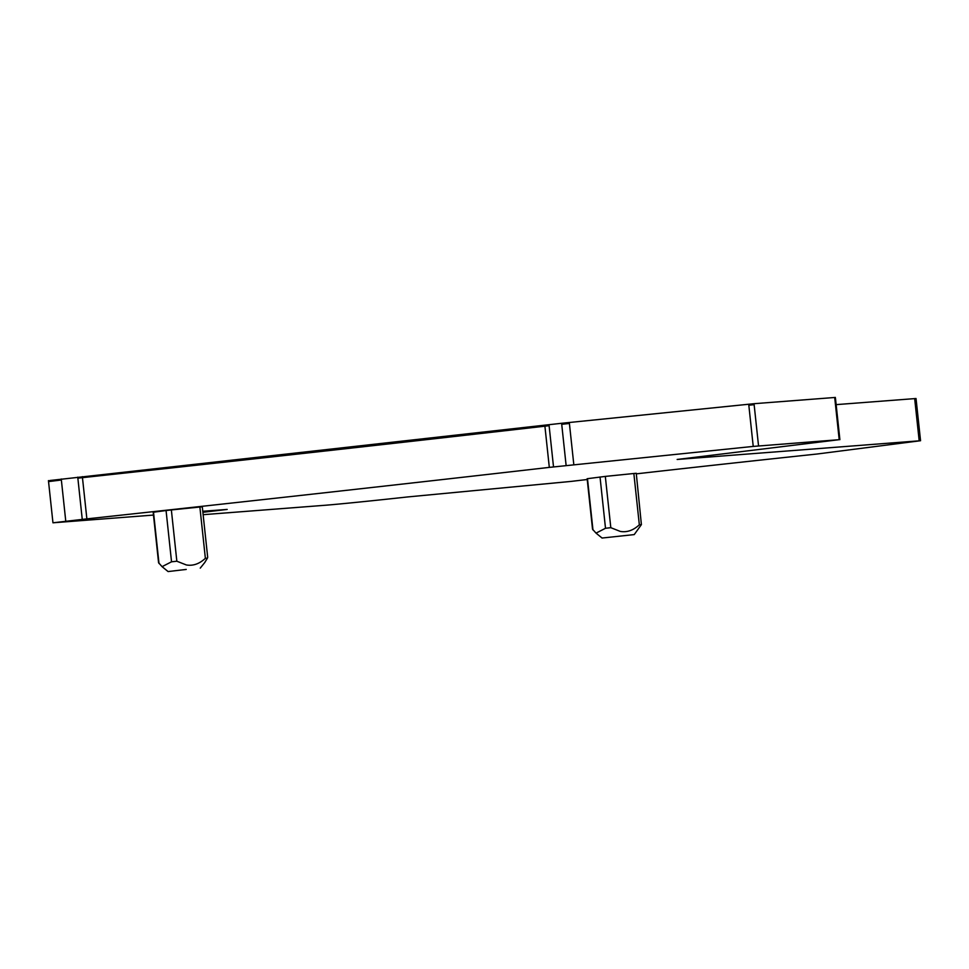 <?xml version="1.0" encoding="UTF-8"?>
<svg xmlns="http://www.w3.org/2000/svg" width="969" height="969" viewBox="0 0 969 969"><rect width="100%" height="100%" fill="white"/><g stroke="black" fill="none" stroke-linecap="round" stroke-linejoin="round"><path stroke-width="1.45" d="M186.242 569.433L168.097 571.565L186.242 569.433M171.356 509.936L199.88 507.029L205.367 558.314C199.384 563.885 193.049 566.102 186.339 564.951L176.843 561.221L171.537 561.802L166.062 510.53L171.356 509.936L176.843 561.221M158.565 562.698L162.065 566.659L171.537 561.802M205.367 558.314L207.427 558.156L204.713 562.565M207.681 557.308L207.427 558.156M158.577 562.735L153.175 512.25L166.062 510.53M199.88 507.029L202.291 506.811L207.681 557.26M153.817 518.342A70.761 0.812 -6.1 0 1 153.829 518.33A70.761 0.812 -6.1 0 1 153.817 518.342L153.465 515.072L52.956 522.8L86.871 518.875A1061.019 12.088 -6.1 0 0 549.314 467.385L753.228 446.418L839.202 439.684L677.161 459.463L920.55 440.725L817 454.025A322.883 3.682 -6.1 0 0 636.318 473.853M202.872 512.31L227.182 509.428L202.763 511.269M587.226 479.51A322.883 3.682 -6.1 0 0 571.032 481.411L407.683 496.94A70.761 0.812 -6.1 0 1 325.354 505.249L203.127 514.684M592.531 529.159L587.141 478.722L605.322 476.409L610.809 527.681L620.305 531.424C627.016 532.575 633.351 530.358 639.334 524.786L641.393 524.617L634.223 534.597L602.064 538.037L634.223 534.597M639.334 524.786L633.847 473.502L605.322 476.409M633.847 473.502L636.258 473.284L641.393 524.617M592.531 529.207L596.032 533.12L605.504 528.275L610.809 527.681M839.202 439.684L834.806 398.477L835.375 397.435L754.039 403.698L561.608 423.283L49.819 480.515M919.181 440.786L914.772 399.579L916.141 399.507L916.02 398.513L836.15 404.63M153.514 512.189L159.001 563.473M65.771 521.213L61.253 479.001M52.956 522.8L48.547 481.593L61.362 480.006M82.256 519.384L77.859 478.165L82.462 477.656L82.353 476.651M86.871 518.875L82.462 477.656A1061.019 12.088 -6.1 0 0 544.905 426.178L549.108 425.694L548.999 424.688M549.314 467.385L544.796 425.173M553.517 466.913L549.108 425.694M566.126 465.508L561.717 424.289L569.409 423.477L569.3 422.472M573.818 464.684L569.409 423.477M753.228 446.418L748.819 405.212L754.136 404.703L754.039 403.698M758.545 445.922L754.136 404.703M605.504 528.275L600.029 476.99M587.48 478.662L592.967 529.946M834.806 398.477L834.697 397.472M914.772 399.579L914.663 398.574M77.859 478.165L77.75 477.16M561.717 424.289L561.608 423.283M748.819 405.212L748.71 404.206M168.097 571.565L162.356 566.889M200.256 568.125L204.931 562.299M839.893 439.66L835.484 398.441M920.55 440.725L916.141 399.507M602.064 538.037L596.032 533.12M48.559 481.593L48.45 480.588"/></g></svg>
